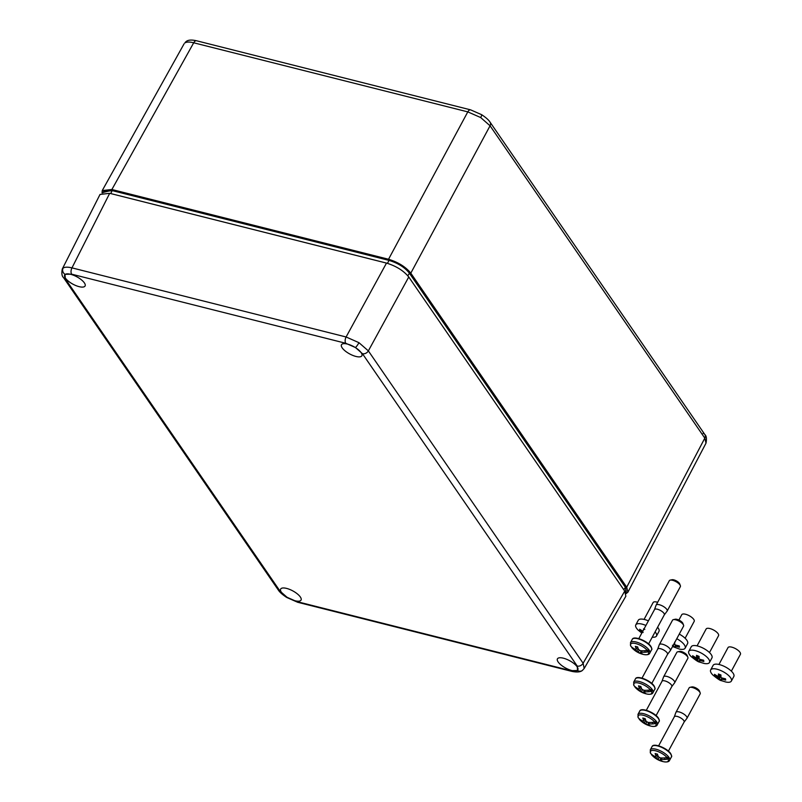 <?xml version="1.0" encoding="UTF-8"?>
<svg xmlns="http://www.w3.org/2000/svg" width="802" height="802" viewBox="0 0 802 802"><rect width="100%" height="100%" fill="white"/><g stroke="black" fill="none" stroke-linecap="round" stroke-linejoin="round"><path stroke-width="1.2" d="M184.861 42.967L186.014 41.664C187.889 39.91 191.407 39.609 196.56 40.772A4.702 2.526 104.1 0 0 193.703 42.787C189.523 41.754 186.575 41.814 184.861 42.967A4.702 4.321 -125.9 0 1 186.014 41.664M626.713 587.184L704.818 438.133A4.702 3.589 -34.5 0 0 704.828 434.534C706.452 435.837 706.843 438.714 706.001 443.155L704.818 438.133L490.062 125.784L480.689 117.543L467.797 111.879L193.703 42.787L111.879 189.513L388.539 259.257C398.253 262.234 405.672 266.865 410.804 273.161L626.713 587.184L627.886 592.217L626.021 593.67M625.7 592.818L626.292 591.746L625.249 587.114L409.311 273.051C404.679 267.307 397.922 263.086 389.04 260.399L387.456 263.347M103.097 192.43L112.33 190.214L389.04 260.399L112.31 190.635L103.518 191.638L102.947 192.711M389.06 259.978C398.083 262.705 404.97 266.996 409.702 272.86L625.64 586.934L625.861 592.528M102.054 192.921L102.245 190.565L111.879 189.513M673.379 619.645L675.244 619.234A4.702 1.694 28.4 0 1 679.104 620.157A4.702 1.694 28.4 0 1 682.592 622.843A4.702 1.694 28.4 0 1 682.873 623.365L683.555 625.139A6.266 2.256 -151.6 0 0 683.174 624.457A6.266 2.256 -151.6 0 0 678.522 620.858A6.266 2.256 -151.6 0 0 673.379 619.645A6.266 2.256 -151.6 0 0 672.537 620.177L659.334 644.607A6.266 2.256 28.4 0 1 664.206 644.798A6.266 2.256 28.4 0 1 669.971 648.878A6.266 2.256 28.4 0 1 670.362 650.572A6.266 2.256 28.4 0 1 670.292 650.673L667.485 654.402M670.362 650.572L683.565 626.141A6.266 2.256 -151.6 0 0 683.555 625.139M657.68 649.159A5.564 2.005 28.4 0 1 657.73 649.059A5.564 2.005 28.4 0 1 662.051 649.219A5.564 2.005 28.4 0 1 667.174 652.848A5.564 2.005 28.4 0 1 667.515 654.352A5.564 2.005 28.4 0 1 667.454 654.442M634.593 686.271A10.787 3.89 -151.6 0 0 634.773 686.492L635.034 687.174A10.125 3.649 -151.6 0 0 635.475 687.665L635.004 687.144M633.861 685.479L633.69 682.141A10.967 3.95 28.4 0 1 642.222 682.472A10.967 3.95 28.4 0 1 652.307 689.62A10.967 3.95 28.4 0 1 652.988 692.577C652.507 694.041 650.643 694.552 647.394 694.111L647.394 694.111A10.125 3.649 -151.6 0 0 651.435 691.314L652.267 690.903A10.787 3.89 -151.6 0 0 651.836 690.181A10.787 3.89 -151.6 0 0 651.254 689.429L650.412 689.83A10.125 3.649 -151.6 0 0 639.014 683.103A10.125 3.649 -151.6 0 0 634.011 685.69A21.905 16.631 -33.9 0 0 636.187 687.555A21.895 16.692 -34.5 0 0 638.933 689.028A3.118 1.123 28.4 0 1 639.004 688.838A3.118 1.123 28.4 0 1 639.555 688.577A21.895 11.759 104.1 0 1 638.522 685.85A21.925 14.025 162.1 0 0 640.828 686.432A21.895 11.759 104.1 0 0 641.861 689.159A3.118 1.123 28.4 0 1 643.475 690.171A21.895 16.692 -34.5 0 0 646.983 690.271L646.983 690.271A21.905 16.631 -33.9 0 0 650.412 689.83M637.209 689.048A21.925 13.454 121.8 0 0 637.219 689.048L637.72 688.467L637.209 689.048A21.905 16.772 144.8 0 1 635.034 687.174L634.853 686.512M637.219 689.048A21.895 16.692 -34.5 0 0 639.966 690.532A3.118 1.123 28.4 0 0 641.59 691.545A21.895 11.759 104.1 0 0 643.364 692.888A21.925 18.215 122.2 0 0 645.67 693.469A21.895 11.759 104.1 0 1 643.896 692.126A3.118 1.123 28.4 0 0 644.477 691.795A3.118 1.123 28.4 0 0 644.507 691.675A21.895 16.692 -34.5 0 0 648.016 691.775A21.925 9.263 88.8 0 0 648.016 691.775A21.905 16.772 144.8 0 0 651.435 691.314M640.848 686.502L639.555 688.577M641.59 691.545L642.532 689.519M644.297 690.251L643.364 692.888M643.896 692.126L644.758 690.281M644.507 691.675L645.109 690.291M641.46 688.256L639.966 690.532M652.267 690.903L648.988 690.081M648.407 690.151L648.006 691.765M633.76 685.018L634.011 685.69L633.76 685.018M657.7 649.109L659.284 644.718A6.266 2.256 28.4 0 1 659.334 644.607M709.489 652.557L718.552 635.685A7.048 2.637 -151.7 0 0 711.875 629.209A7.048 2.637 -151.7 0 0 706.131 629.009L697.068 645.871M709.479 662.482L711.955 657.881A11.749 4.391 -151.7 0 0 700.818 647.084A11.749 4.391 -151.7 0 0 691.264 646.743L688.778 651.354A11.749 4.391 -151.7 0 0 691.033 656.457C695.665 660.226 698.462 662.091 699.424 662.031L703.986 663.424A11.749 4.391 -151.7 0 0 709.479 662.482A11.749 4.391 -151.7 0 0 698.341 651.685A11.749 4.391 -151.7 0 0 688.778 651.354M697.8 655.886L699.073 656.387L699.063 658.693A2.566 0.962 28.3 0 1 699.765 659.284L703.645 660.226L703.825 661.49L699.956 660.547A2.566 0.962 28.3 0 1 699.354 660.597L699.905 661.851L698.622 661.369L696.828 659.565A2.566 0.962 28.3 0 1 696.116 658.973L692.818 656.968L692.627 655.715L695.936 657.72A2.566 0.962 28.3 0 1 696.537 657.66L696.547 655.344L697.8 655.886L696.116 658.973M700.507 659.515L699.956 660.547M700.016 659.364L699.354 660.597M699.053 656.868L697.379 660.818M698.622 656.216L696.828 659.565M693.529 656.337L692.818 656.968M697.539 655.785L696.537 657.66M731.354 671.154L740.426 654.282A7.048 2.637 -151.7 0 0 733.74 647.805A7.048 2.637 -151.7 0 0 728.005 647.605L718.933 664.477M731.354 681.088L733.83 676.477A11.749 4.391 -151.7 0 0 722.692 665.68A11.749 4.391 -151.7 0 0 713.128 665.349L710.652 669.951A11.749 4.391 -151.7 0 0 712.898 675.053C717.539 678.833 720.336 680.687 721.289 680.627L725.85 682.021A11.749 4.391 -151.7 0 0 731.354 681.088A11.749 4.391 -151.7 0 0 720.216 670.292A11.749 4.391 -151.7 0 0 710.652 669.951M719.665 674.492L720.948 674.983L720.928 677.289A2.566 0.962 28.3 0 1 721.64 677.89L725.509 678.833L725.7 680.086L721.83 679.144A2.566 0.962 28.3 0 1 721.219 679.204L721.77 680.457L720.497 679.976L718.692 678.161A2.566 0.962 28.3 0 1 717.99 677.57L714.682 675.575L714.492 674.322L717.8 676.317A2.566 0.962 28.3 0 1 718.402 676.256L718.422 673.951L719.665 674.492L717.99 677.57M722.381 678.111L721.83 679.144M721.88 677.961L721.219 679.204M720.918 675.464L719.244 679.424M720.497 674.813L718.692 678.161M715.394 674.933L714.682 675.575M719.414 674.382L718.402 676.256M685.119 638.252L694.191 621.39A7.048 2.637 -151.7 0 0 687.504 614.903A7.048 2.637 -151.7 0 0 681.77 614.703L678.893 620.056M672.537 646.542L679.615 649.119A11.749 4.391 -151.7 0 0 685.119 648.186L687.595 643.575A11.749 4.391 -151.7 0 0 679.264 634.111M685.119 648.186A11.749 4.391 -151.7 0 0 676.768 638.713M674.713 642.081L674.693 644.397A2.566 0.962 28.3 0 1 675.404 644.988L679.274 645.931L679.464 647.184L675.585 646.242A2.566 0.962 28.3 0 1 674.983 646.302L675.535 647.555L674.261 647.074L672.457 645.269M676.146 645.219L675.585 646.242M675.645 645.069L674.983 646.302M674.683 642.572L673.008 646.522M670.191 580.127L672.046 579.726A4.702 1.694 28.4 0 1 675.906 580.638A4.702 1.694 28.4 0 1 679.394 583.335A4.702 1.694 28.4 0 1 679.675 583.846L680.357 585.63A6.266 2.256 -151.6 0 0 679.986 584.939A6.266 2.256 -151.6 0 0 675.324 581.35A6.266 2.256 -151.6 0 0 670.191 580.127A6.266 2.256 -151.6 0 0 669.339 580.668L656.136 605.099A6.266 2.256 28.4 0 1 661.008 605.279A6.266 2.256 28.4 0 1 666.773 609.37A6.266 2.256 28.4 0 1 667.164 611.054A6.266 2.256 28.4 0 1 667.094 611.164L664.287 614.883M667.164 611.054L680.367 586.633A6.266 2.256 -151.6 0 0 680.357 585.63M654.482 609.64A5.564 2.005 28.4 0 1 654.532 609.54A5.564 2.005 28.4 0 1 658.853 609.71A5.564 2.005 28.4 0 1 663.976 613.34A5.564 2.005 28.4 0 1 664.317 614.833A5.564 2.005 28.4 0 1 664.256 614.923M631.395 646.763A10.787 3.89 -151.6 0 0 631.575 646.983L631.836 647.655A10.125 3.649 -151.6 0 0 632.277 648.146L631.806 647.625M630.673 645.971L630.492 642.633A10.967 3.95 28.4 0 1 639.024 642.953A10.967 3.95 28.4 0 1 649.119 650.111A10.967 3.95 28.4 0 1 649.79 653.059C649.309 654.522 647.445 655.033 644.207 654.592L644.207 654.592A10.125 3.649 -151.6 0 0 648.237 651.795L649.079 651.394A10.787 3.89 -151.6 0 0 648.638 650.673A10.787 3.89 -151.6 0 0 648.066 649.921L647.224 650.312A10.125 3.649 -151.6 0 0 635.816 643.585A10.125 3.649 -151.6 0 0 630.813 646.181A21.905 16.631 -33.9 0 0 632.989 648.036A21.895 16.692 -34.5 0 0 635.735 649.51A3.118 1.123 28.4 0 1 635.806 649.319A3.118 1.123 28.4 0 1 636.357 649.069A21.895 11.759 104.1 0 1 635.324 646.332A21.925 14.025 162.1 0 0 637.63 646.913A21.895 11.759 104.1 0 0 638.663 649.65A3.118 1.123 28.4 0 1 640.287 650.653A21.895 16.692 -34.5 0 0 643.785 650.753A21.925 9.263 88.8 0 0 643.785 650.763A21.905 16.631 -33.9 0 0 647.224 650.312M648.237 651.795A21.905 16.772 144.8 0 1 644.818 652.257A21.895 16.692 -34.5 0 1 641.319 652.156A3.118 1.123 28.4 0 1 641.279 652.287A3.118 1.123 28.4 0 1 640.698 652.607A21.895 11.759 104.1 0 0 642.472 653.961A21.925 18.215 122.2 0 1 640.166 653.379A21.895 11.759 104.1 0 1 638.392 652.026A3.118 1.123 28.4 0 1 636.778 651.013A21.895 16.692 -34.5 0 1 634.021 649.54L634.522 648.948L634.021 649.54A21.925 13.454 121.8 0 0 634.021 649.54A21.905 16.772 144.8 0 1 631.836 647.655L631.665 647.003M644.818 652.257L645.209 650.643M637.66 646.983L636.357 649.069M638.392 652.026L639.334 650.001M641.109 650.733L640.166 653.379M640.698 652.607L641.56 650.763M641.319 652.156L641.911 650.773M638.262 648.748L636.778 651.013M649.079 651.394L645.79 650.562M630.562 645.5L630.813 646.181L630.562 645.5M654.502 609.59L656.086 605.209A6.266 2.256 28.4 0 1 656.136 605.099M677.69 651.815L679.545 651.404A4.702 1.694 28.4 0 1 683.404 652.317A4.702 1.694 28.4 0 1 686.893 655.013A4.702 1.694 28.4 0 1 687.174 655.535L687.855 657.309A6.266 2.256 -151.6 0 0 687.484 656.617A6.266 2.256 -151.6 0 0 682.823 653.028A6.266 2.256 -151.6 0 0 677.69 651.815A6.266 2.256 -151.6 0 0 676.848 652.347L663.635 676.778A6.266 2.256 28.4 0 1 668.507 676.958A6.266 2.256 28.4 0 1 674.271 681.048A6.266 2.256 28.4 0 1 674.662 682.743A6.266 2.256 28.4 0 1 674.592 682.843L671.795 686.562M674.662 682.743L687.865 658.312A6.266 2.256 -151.6 0 0 687.855 657.309M661.981 681.329A5.564 2.005 28.4 0 1 662.031 681.229A5.564 2.005 28.4 0 1 666.352 681.389A5.564 2.005 28.4 0 1 671.474 685.018A5.564 2.005 28.4 0 1 671.815 686.522A5.564 2.005 28.4 0 1 671.755 686.612M638.893 718.442A10.787 3.89 -151.6 0 0 639.074 718.662L639.334 719.344A10.125 3.649 -151.6 0 0 639.775 719.825L639.304 719.314M638.171 717.65L637.991 714.311A10.967 3.95 28.4 0 1 646.522 714.632A10.967 3.95 28.4 0 1 656.617 721.79A10.967 3.95 28.4 0 1 657.289 724.747C656.808 726.201 654.943 726.712 651.705 726.281L651.705 726.281A10.125 3.649 -151.6 0 0 655.735 723.474L656.577 723.073A10.787 3.89 -151.6 0 0 656.136 722.351A10.787 3.89 -151.6 0 0 655.565 721.599L654.723 722A10.125 3.649 -151.6 0 0 643.314 715.274A10.125 3.649 -151.6 0 0 638.312 717.86A21.905 16.631 -33.9 0 0 640.487 719.715A21.895 16.692 -34.5 0 0 643.244 721.198A3.118 1.123 28.4 0 1 643.304 721.008A3.118 1.123 28.4 0 1 643.856 720.747A21.895 11.759 104.1 0 1 642.823 718.021A21.925 14.025 162.1 0 0 645.139 718.602A21.895 11.759 104.1 0 0 646.161 721.329A3.118 1.123 28.4 0 1 647.785 722.341A21.895 16.692 -34.5 0 0 651.284 722.432A21.925 9.263 88.8 0 0 651.284 722.442A21.905 16.631 -33.9 0 0 654.723 722M642.031 720.637L641.52 721.219A21.925 13.454 121.8 0 0 641.52 721.219A21.905 16.772 144.8 0 1 639.334 719.344L639.164 718.682M642.021 720.627L641.52 721.209A21.895 16.692 -34.5 0 0 644.277 722.702A3.118 1.123 28.4 0 0 645.891 723.705A21.895 11.759 104.1 0 0 647.665 725.058A21.925 18.215 122.2 0 0 649.971 725.64A21.895 11.759 104.1 0 1 648.196 724.286A3.118 1.123 28.4 0 0 648.788 723.965A3.118 1.123 28.4 0 0 648.818 723.845A21.895 16.692 -34.5 0 0 652.317 723.935L652.317 723.935A21.905 16.772 144.8 0 0 655.735 723.474M645.159 718.672L643.856 720.747M645.891 723.705L646.833 721.69M648.607 722.412L647.665 725.058M648.196 724.286L649.059 722.442M648.818 723.845L649.409 722.462M645.76 720.427L644.277 722.702M656.577 723.073L653.289 722.241M652.708 722.321L652.317 723.935M638.061 717.188L638.312 717.86L638.061 717.188M662.001 681.279L663.585 676.888A6.266 2.256 28.4 0 1 663.635 676.778M689.991 687.334L691.855 686.933A4.702 1.694 28.4 0 1 695.715 687.845A4.702 1.694 28.4 0 1 699.204 690.542A4.702 1.694 28.4 0 1 699.484 691.053L700.166 692.838A6.266 2.256 -151.6 0 0 699.785 692.146A6.266 2.256 -151.6 0 0 695.133 688.557A6.266 2.256 -151.6 0 0 689.991 687.334A6.266 2.256 -151.6 0 0 689.149 687.875L675.946 712.306A6.266 2.256 28.4 0 1 680.818 712.487A6.266 2.256 28.4 0 1 686.582 716.577A6.266 2.256 28.4 0 1 686.973 718.261A6.266 2.256 28.4 0 1 686.903 718.371L684.096 722.091M686.973 718.261L700.176 693.84A6.266 2.256 -151.6 0 0 700.166 692.838M674.292 716.858A5.564 2.005 28.4 0 1 674.342 716.757A5.564 2.005 28.4 0 1 678.662 716.918A5.564 2.005 28.4 0 1 683.775 720.547A5.564 2.005 28.4 0 1 684.126 722.041A5.564 2.005 28.4 0 1 684.066 722.141M651.204 753.97A10.787 3.89 -151.6 0 0 651.384 754.191L651.645 754.872A10.125 3.649 -151.6 0 0 652.086 755.354L651.615 754.832M650.472 753.178L650.302 749.84A10.967 3.95 28.4 0 1 658.833 750.161A10.967 3.95 28.4 0 1 668.918 757.319A10.967 3.95 28.4 0 1 669.6 760.276C669.119 761.73 667.254 762.241 664.006 761.8L664.006 761.8A10.125 3.649 -151.6 0 0 668.046 759.003L668.878 758.602A10.787 3.89 -151.6 0 0 668.447 757.88A10.787 3.89 -151.6 0 0 667.865 757.128L667.023 757.519A10.125 3.649 -151.6 0 0 655.625 750.802A10.125 3.649 -151.6 0 0 650.622 753.389A21.905 16.631 -33.9 0 0 652.798 755.243A21.895 16.692 -34.5 0 0 655.545 756.717A3.118 1.123 28.4 0 1 655.615 756.527A3.118 1.123 28.4 0 1 656.166 756.276A21.895 11.759 104.1 0 1 655.134 753.539A21.925 14.025 162.1 0 0 657.439 754.121A21.895 11.759 104.1 0 0 658.472 756.857A3.118 1.123 28.4 0 1 660.086 757.87A21.895 16.692 -34.5 0 0 663.595 757.96A21.925 9.263 88.8 0 0 663.595 757.97A21.905 16.631 -33.9 0 0 667.023 757.519M654.332 756.166L653.831 756.747A21.925 13.454 121.8 0 0 653.831 756.747A21.905 16.772 144.8 0 1 651.645 754.872L651.465 754.211M654.332 756.156L653.82 756.737A21.895 16.692 -34.5 0 0 656.577 758.221A3.118 1.123 28.4 0 0 658.201 759.233A21.895 11.759 104.1 0 0 659.976 760.587A21.925 18.215 122.2 0 0 662.282 761.168A21.895 11.759 104.1 0 1 660.507 759.815A3.118 1.123 28.4 0 0 661.089 759.494A3.118 1.123 28.4 0 0 661.119 759.374A21.895 16.692 -34.5 0 0 664.627 759.464A21.925 9.263 88.8 0 0 664.627 759.464A21.905 16.772 144.8 0 0 668.046 759.003M657.46 754.201L656.166 756.276M658.201 759.233L659.144 757.208M660.908 757.94L659.976 760.587M660.507 759.815L661.369 757.97M661.119 759.374L661.72 757.99M658.071 755.955L656.577 758.221M668.878 758.602L665.6 757.77M665.018 757.85L664.617 759.464M650.372 752.717L650.622 753.389L650.372 752.717M674.312 716.798L675.896 712.417A6.266 2.256 28.4 0 1 675.946 712.306M652.247 637.159A11.749 4.391 -151.7 0 0 656.487 636.016L658.963 631.405A11.749 4.391 -151.7 0 0 657.6 627.264M648.407 620.858A11.749 4.391 -151.7 0 0 647.826 620.618A11.749 4.391 -151.7 0 0 638.262 620.277L635.785 624.888A11.749 4.391 -151.7 0 0 638.041 629.991L641.801 633.089M656.487 636.016A11.749 4.391 -151.7 0 0 655.114 631.866M645.921 625.46A11.749 4.391 -151.7 0 0 645.349 625.219A11.749 4.391 -151.7 0 0 635.785 624.888M643.124 632.507L639.816 630.502L639.635 629.249L642.933 631.244M643.515 629.921L643.555 628.878L644.808 629.42M657.65 602.292A7.048 2.637 -151.7 0 0 653.139 602.543L644.066 619.405M640.537 629.871L639.816 630.502M558.152 661.971A11.599 4.18 -151.6 0 0 568.889 669.56A11.599 4.18 -151.6 0 0 577.861 669.83A11.599 4.18 -151.6 0 0 577.119 666.753A11.599 4.18 -151.6 0 0 566.513 659.224A11.599 4.18 -151.6 0 0 557.46 658.803A11.599 4.18 -151.6 0 0 558.152 661.971M342.183 347.868A11.599 4.18 -151.6 0 0 352.92 355.456A11.599 4.18 -151.6 0 0 361.892 355.727A11.599 4.18 -151.6 0 0 361.151 352.649A11.599 4.18 -151.6 0 0 350.554 345.111A11.599 4.18 -151.6 0 0 341.502 344.7A11.599 4.18 -151.6 0 0 342.183 347.868M65.393 278.083A11.599 4.18 -151.6 0 0 76.13 285.672A11.599 4.18 -151.6 0 0 85.102 285.943A11.599 4.18 -151.6 0 0 84.36 282.865A11.599 4.18 -151.6 0 0 73.754 275.337A11.599 4.18 -151.6 0 0 64.701 274.916A11.599 4.18 -151.6 0 0 65.393 278.083M281.362 592.197A11.599 4.18 -151.6 0 0 292.098 599.786A11.599 4.18 -151.6 0 0 301.071 600.056A11.599 4.18 -151.6 0 0 300.329 596.979A11.599 4.18 -151.6 0 0 289.722 589.44A11.599 4.18 -151.6 0 0 280.67 589.029A11.599 4.18 -151.6 0 0 281.362 592.197M62.235 269.131L63.097 268.099C64.812 266.956 67.769 266.876 71.969 267.878L346.093 336.98L358.965 342.685L368.359 350.885L583.124 663.244L584.187 668.477M287.086 597.31A4.702 0.752 -58 0 1 286.675 597.44C282.374 594.593 279.567 592.097 278.264 589.951L63.498 277.582C61.894 276.259 61.483 273.412 62.275 269.041L100.019 194.445L109.694 193.312L386.494 263.086C396.198 266.063 403.627 270.695 408.759 276.991L624.728 591.104L625.851 596.227L584.237 668.397L582.352 670.472A4.702 4.321 -125.9 0 1 577.51 670.522L577.229 666.061L362.464 353.702L355.436 347.527L345.762 343.276L71.649 274.174L65.002 274.314L65.283 278.775L280.048 591.144L287.086 597.31L296.75 601.57L570.864 670.673L577.51 670.522M480.689 117.543A4.702 0.752 -58 0 0 481.651 114.696L470.644 109.864A4.702 2.526 104.1 0 0 467.797 111.879L388.539 259.257M410.804 273.161L490.062 125.784A4.702 3.589 -34.5 0 0 490.072 122.185L704.828 434.534A4.702 3.589 -34.5 0 0 703.033 433.331M409.702 272.86L407.817 275.758M112.33 190.214L110.746 193.573M625.64 586.934L623.796 589.751M490.072 122.185L490.072 122.185C488.769 120.039 485.962 117.543 481.651 114.696M654.753 689.319A10.967 3.95 -151.6 0 0 654.071 686.362A10.967 3.95 -151.6 0 0 643.976 679.214A10.967 3.95 -151.6 0 0 635.455 678.883C636.718 674.913 650.582 680.377 654.071 685.88C655.124 687.976 655.354 689.118 654.753 689.319L652.988 692.577M637.329 677.88A10.346 3.729 28.4 0 1 645.831 679.635A10.346 3.729 28.4 0 1 653.841 685.72M651.555 649.81A10.967 3.95 -151.6 0 0 650.873 646.853A10.967 3.95 -151.6 0 0 640.778 639.695A10.967 3.95 -151.6 0 0 632.257 639.374C633.52 635.395 647.384 640.868 650.883 646.372C651.926 648.457 652.156 649.6 651.555 649.81L649.79 653.059M634.131 638.372A10.346 3.729 28.4 0 1 642.633 640.126A10.346 3.729 28.4 0 1 650.643 646.212M659.054 721.489A10.967 3.95 -151.6 0 0 658.372 718.532A10.967 3.95 -151.6 0 0 648.287 711.384A10.967 3.95 -151.6 0 0 639.755 711.053C641.019 707.083 654.883 712.547 658.382 718.051C659.434 720.136 659.655 721.289 659.054 721.489L657.289 724.747M641.63 710.051A10.346 3.729 28.4 0 1 650.131 711.805A10.346 3.729 28.4 0 1 658.141 717.89M671.364 757.018A10.967 3.95 -151.6 0 0 670.683 754.06A10.967 3.95 -151.6 0 0 660.587 746.903A10.967 3.95 -151.6 0 0 652.066 746.582C653.329 742.612 667.194 748.076 670.683 753.579C671.735 755.664 671.966 756.817 671.364 757.018L669.6 760.276M653.941 745.579A10.346 3.729 28.4 0 1 662.442 747.334A10.346 3.729 28.4 0 1 670.452 753.419M358.965 342.685A4.702 0.752 122 0 1 355.436 347.527M362.464 353.702A4.702 3.589 -34.5 0 0 368.359 350.885L408.759 276.991M63.097 268.099A4.702 4.321 54.1 0 0 65.002 274.314M109.694 193.312L71.969 267.878A4.702 2.526 104.1 0 0 71.649 274.174M570.864 670.673A4.702 2.526 104.1 0 0 571.806 671.374L297.682 602.272A4.702 2.526 104.1 0 1 296.75 601.57M278.264 589.951A4.702 3.589 -34.5 0 0 280.048 591.144M345.762 343.276A4.702 2.526 104.1 0 1 346.093 336.98L386.494 263.086M577.229 666.061A4.702 3.589 -34.5 0 0 583.124 663.244L624.728 591.104M63.498 277.582A4.702 3.589 -34.5 0 0 65.283 278.775M470.644 109.864L196.56 40.772M184.079 43.829L102.245 190.565M706.001 443.155L627.886 592.217M651.795 683.424L667.515 654.352M635.475 687.665A21.935 21.935 0 0 0 647.394 694.111M642.011 678.131L657.73 649.059M633.69 682.141L635.455 678.883M648.597 643.906L664.317 614.833M632.277 648.146A21.935 21.935 0 0 0 644.207 654.592M638.813 638.613L654.532 609.54M630.492 642.633L632.257 639.374M656.096 715.584L671.815 686.522M639.775 719.825A21.935 21.935 0 0 0 651.705 726.281M646.312 710.301L662.031 681.229M637.991 714.311L639.755 711.053M668.407 751.113L684.126 722.041M652.086 755.354A21.935 21.935 0 0 0 664.006 761.8M658.622 745.82L674.342 716.757M650.302 749.84L652.066 746.582M582.352 670.472C580.357 672.116 576.838 672.407 571.806 671.374M286.675 597.44L297.682 602.272"/></g></svg>
